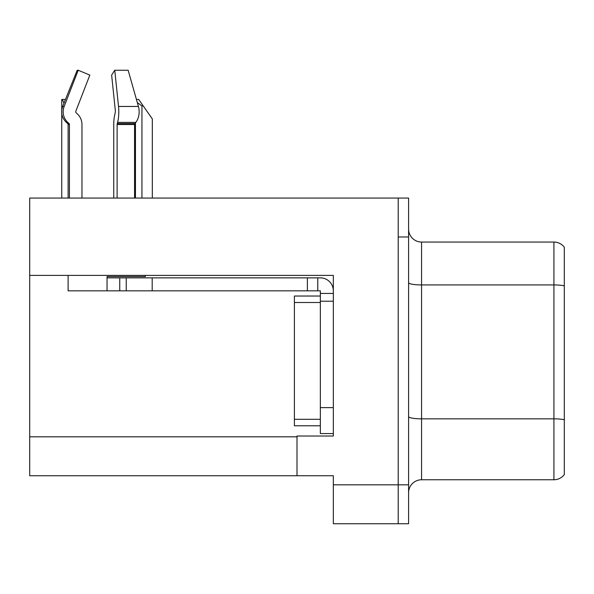 <?xml version="1.0" encoding="UTF-8"?>
<svg xmlns="http://www.w3.org/2000/svg" width="594" height="594" viewBox="0 0 594 594"><rect width="100%" height="100%" fill="white"/><g stroke="black" fill="none" stroke-linecap="round" stroke-linejoin="round"><path stroke-width="0.89" d="M333.331 275.393L333.331 436.033L297 436.033L297 475.742L333.331 475.742L333.331 523.752L398.21 523.752L398.21 484.823L398.21 523.752L408.59 523.752L408.59 484.823L398.21 484.823L398.21 198.062L29.7 198.062L29.7 275.393L333.331 275.393M29.7 275.393L29.7 475.742L297 475.742M408.59 492.738A12.979 12.979 0 0 1 421.569 479.766L553.92 479.766L553.92 242.048L421.569 242.048A12.979 12.979 0 0 1 408.59 229.069A12.979 12.979 0 0 0 421.569 242.048L421.569 479.766M398.21 198.062L408.59 198.062L408.59 236.984L398.21 236.984L398.21 484.823L333.331 484.823M564.3 247.238A12.979 12.979 0 0 0 553.92 242.048A12.979 12.979 0 0 1 564.3 247.238L564.3 474.576A12.979 12.979 0 0 1 553.92 479.766M408.59 236.984L408.59 484.823M564.3 286.739L564.3 419.75A12.979 2.25 180 0 0 553.92 418.844L421.569 418.844A12.979 2.25 0 0 1 408.59 416.594M136.434 99.443L138.692 99.443L143.236 105.932L141.944 105.932L137.325 102.591M152.324 198.062L152.324 118.911L143.236 105.932M135.454 198.062L135.454 122.832M61.754 198.062L61.754 99.443L62.355 99.443L63.974 103.163M65.288 99.874L64.991 99.443L62.355 99.443M76.121 112.741A1.299 1.255 -90 0 1 75.794 111.286A1.299 1.255 -90 0 0 76.121 112.741L77.383 113.914A14.271 13.788 90 0 1 81.965 124.54L81.965 198.062M117.107 198.062L117.107 124.54L117.56 122.401A14.271 3.698 -90 0 0 118.525 106.452L138.424 106.452A14.271 10.091 90 0 1 135.796 122.401A14.271 10.091 90 0 0 138.424 106.452L128.141 70.248L114.761 70.248L111.642 75.089L115.407 111.286L114.984 113.914A14.271 3.698 -90 0 0 113.751 124.54L113.751 198.062M117.56 122.401L135.796 122.401L134.868 123.574A1.299 0.921 -90 0 0 134.563 124.54L134.563 198.062M68.11 198.062L68.11 124.54L69.431 124.54A1.299 1.255 -90 0 0 69.015 123.574L67.679 123.574L66.365 122.401L67.753 122.401L69.015 123.574A1.299 1.255 -90 0 1 69.431 124.54L69.431 198.062M75.794 111.286L89.835 75.089L78.208 70.248L77.19 70.248L62.652 106.452C60.551 112.541 61.791 117.857 66.365 122.401M145.374 275.393L145.374 276.566L107.039 276.566L107.039 277.858L126.24 277.858L126.24 290.837L68.11 290.837L68.11 275.393M78.208 70.248L64.159 106.452A14.271 13.788 90 0 0 67.753 122.401M118.525 106.452L114.761 70.248M134.563 124.54A1.299 0.921 -90 0 1 134.868 123.574A1.299 0.921 -90 0 0 134.563 124.54L117.107 124.54M126.24 277.858L320.352 277.858A12.979 12.979 0 0 1 333.331 290.845M126.24 290.837L320.352 290.837L320.352 293.429L333.331 293.429M320.352 433.568L333.331 433.568L320.352 433.568L320.352 293.429M317.76 290.837L317.76 277.858M333.331 301.217L320.352 301.217L320.359 296.027L294.401 296.027L294.401 425.787L320.352 425.787M307.38 290.837L307.38 277.858M29.7 436.813L297 436.813M564.3 285.84A12.979 2.25 180 0 0 553.92 284.934L421.569 284.934A12.979 2.25 0 0 1 408.59 282.685M141.944 198.062L141.944 105.932M107.039 290.837L107.039 277.858M64.159 106.452L62.652 106.452M134.868 123.574L117.218 123.574M333.331 407.618L320.352 407.618M152.19 290.837L152.19 277.858M119.75 290.837L119.75 277.858M294.401 419.297L320.352 419.297M294.401 302.517L320.352 302.517M67.679 123.574L68.11 124.54"/></g></svg>
